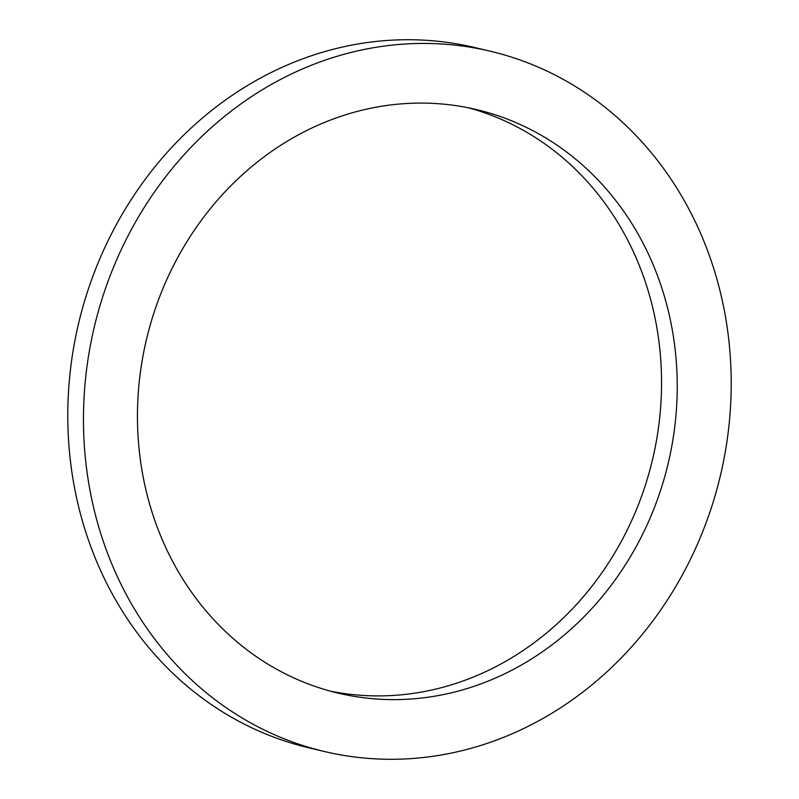<?xml version="1.0" encoding="UTF-8"?>
<svg xmlns="http://www.w3.org/2000/svg" width="799" height="799" viewBox="0 0 799 799"><rect width="100%" height="100%" fill="white"/><g stroke="black" fill="none" stroke-linecap="round" stroke-linejoin="round"><path stroke-width="1.2" d="M468.504 107.825A299.865 268.124 -76.7 0 1 635.225 512.479A299.865 268.124 -76.7 0 1 330.496 691.175M650.905 516.194A299.865 268.124 -76.7 0 1 338.307 693.162A299.865 268.124 -76.7 0 1 163.775 286.521A299.865 268.124 103.3 0 1 476.374 109.543A299.865 268.124 103.3 0 1 650.905 516.194M115.056 263.55A359.84 321.747 103.3 0 0 324.494 751.529A359.84 321.747 103.3 0 0 699.624 539.155A359.84 321.747 103.3 0 0 490.187 51.186A359.84 321.747 103.3 0 0 115.056 263.55M490.187 51.186L474.506 47.471A359.84 321.747 103.3 0 0 99.376 259.845A359.84 321.747 103.3 0 0 308.813 747.814L324.494 751.529"/></g></svg>
